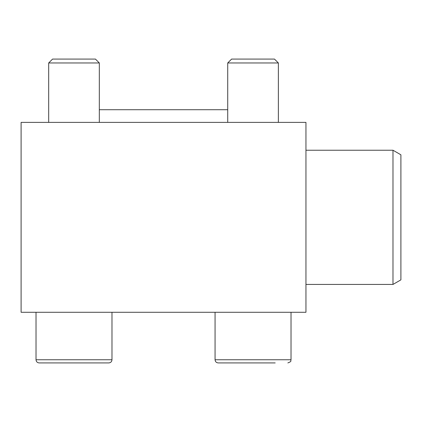 <?xml version="1.0" encoding="UTF-8"?>
<svg xmlns="http://www.w3.org/2000/svg" width="422" height="422" viewBox="0 0 422 422"><rect width="100%" height="100%" fill="white"/><g stroke="black" fill="none" stroke-linecap="round" stroke-linejoin="round"><path stroke-width="0.63" d="M305.95 312.28L21.1 312.28L21.1 122.38L305.95 122.38L305.95 312.28M99.323 109.72L227.727 109.72M231.609 59.08L274.479 59.08L278.367 62.962L227.727 62.962L231.609 59.08M227.727 122.38L227.727 62.962M253.047 362.92L218.232 362.92C216.307 362.73 215.252 361.675 215.067 359.755C215.252 361.675 216.307 362.73 218.232 362.92L275.202 362.92M291.027 312.28L291.027 359.755C290.13 360.879 292.652 361.058 287.862 362.92C292.652 361.058 290.13 360.879 291.027 359.755L215.067 359.755L215.067 312.28M52.571 59.08L95.441 59.08L99.323 62.962L48.683 62.962L52.571 59.08M48.683 122.38L48.683 62.962M111.983 312.28L111.983 359.755C111.798 361.675 110.743 362.73 108.818 362.92C110.743 362.73 111.798 361.675 111.983 359.755L36.023 359.755C36.213 361.675 37.268 362.73 39.188 362.92L108.818 362.92L39.188 362.92C37.268 362.73 36.213 361.675 36.023 359.755L36.023 312.28M305.95 150.232L392.987 150.232L392.987 284.428L305.95 284.428M392.987 150.232L400.9 154.8L400.9 279.86L392.987 284.428M278.367 122.38L278.367 62.962M99.323 122.38L99.323 62.962"/></g></svg>
